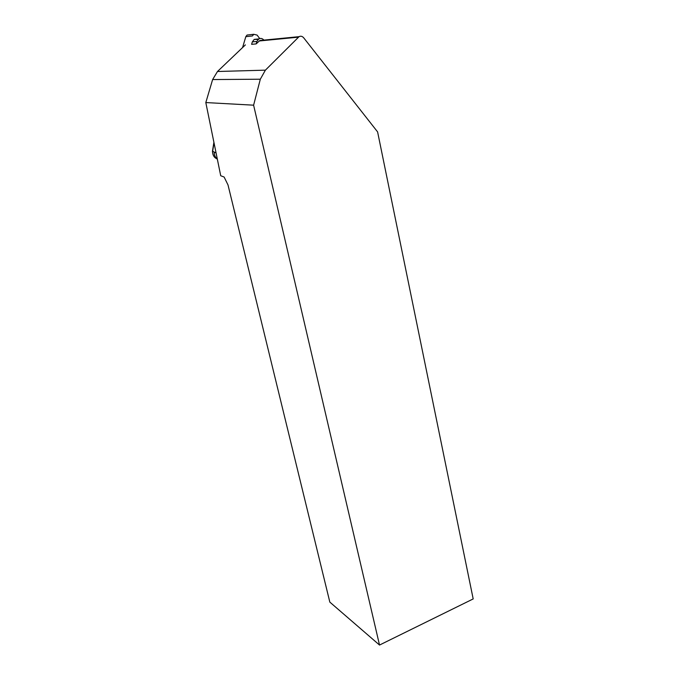 <?xml version="1.0" encoding="UTF-8"?>
<svg xmlns="http://www.w3.org/2000/svg" width="679" height="679" viewBox="0 0 679 679"><rect width="100%" height="100%" fill="white"/><g stroke="black" fill="none" stroke-linecap="round" stroke-linejoin="round"><path stroke-width="1.02" d="M220.717 175.742L224.112 177.024L228.008 184.943L329.833 602.112L379.519 645.05L253.607 105.177L205.813 102.563L220.717 175.742M263.07 40.604L259.853 40.511L256.161 43.906L256.9 41.436L252.342 41.877L251.612 44.322L256.161 43.906M253.607 105.177L260.32 79.214L265.396 70.158L299.066 36.658C300.746 35.834 302.274 36.216 303.666 37.778L377.6 131.904L473.187 598.929L379.519 645.05M205.813 102.563L212.629 79.553L217.484 71.499L245.391 44.882M214.004 142.785L212.646 151.264C212.451 154.914 214.012 157.52 217.331 159.098M217.28 158.844C215.192 157.401 214.174 155.143 214.225 152.062M212.646 151.256L216.092 153.013M263.885 40.112C262.4 38.406 260.711 37.999 258.826 38.915L256.9 41.436M258.071 39.484L254.243 39.382L252.342 41.877M242.564 47.581L245.815 36.674L252.469 35.936L253.717 34.289L257.112 35.096L259.709 38.542M245.815 36.674L247.046 35.053L248.981 34.833M259.225 40.978L298.404 37.167M217.484 71.499L265.396 70.158M212.629 79.553L260.32 79.214M259.853 40.511L299.099 36.658M213.902 142.284L212.468 151.23C213.019 157.978 216.499 158.249 215.905 158.258L217.322 159.047M258.826 38.915L254.243 39.382M253.717 34.289L247.046 35.053"/></g></svg>
